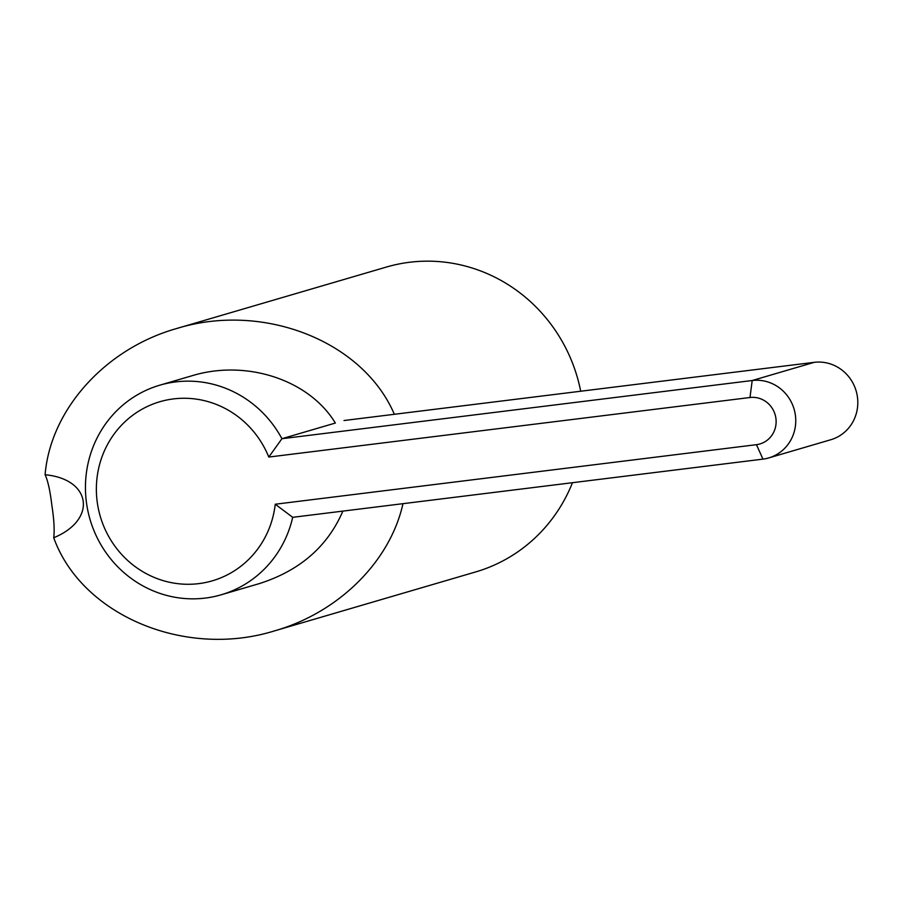 <?xml version="1.0" encoding="UTF-8"?>
<svg xmlns="http://www.w3.org/2000/svg" width="902" height="902" viewBox="0 0 902 902"><rect width="100%" height="100%" fill="white"/><g stroke="black" fill="none" stroke-linecap="round" stroke-linejoin="round"><path stroke-width="1.35" d="M159.755 385.199L191.822 375.807C246.347 359.097 309.217 379.798 335.341 423.049L281.931 438.71A109.198 104.655 -106.3 0 0 159.755 385.199A109.198 104.655 -106.3 0 0 86.491 502.865A109.198 104.655 -106.3 0 0 221.182 594.79A109.198 104.655 -106.3 0 0 292.699 517.32L275.245 504.229L756.451 444.675A23.824 22.832 -106.3 0 0 775.9 418.291A23.824 22.832 -106.3 0 0 749.99 397.511L268.785 457.055L281.931 438.71L752.189 380.52A39.711 38.053 73.7 0 1 794.842 412.101A39.711 38.053 73.7 0 1 768.741 457.923A39.711 38.053 73.7 0 1 762.957 459.129L756.451 444.675M268.785 457.055A93.323 89.433 -106.3 0 0 162.123 401.097A93.323 89.433 -106.3 0 0 97.258 502.267A93.323 89.433 -106.3 0 0 187.221 584.282A93.323 89.433 -106.3 0 0 275.245 504.229M292.699 517.32L762.957 459.129M343.989 420.524L814.235 362.333A39.711 38.053 73.7 0 1 856.9 393.915A39.711 38.053 73.7 0 1 830.798 439.736L768.741 457.923M402.98 503.666C390.115 561.563 338.712 612.514 274.67 630.836L475.737 571.913A158.842 152.224 -106.3 0 0 572.477 482.694M274.67 630.836C184.933 658.798 81.575 615.254 53.725 537.75C54.661 530.263 54.03 519.349 51.82 505.019C50.106 490.688 47.862 480.597 45.1 474.745C91.643 479.086 97.224 519.834 53.725 537.75M45.1 474.745C50.444 409.688 105.184 348.781 176.476 328.576C263.113 301.719 363.032 341.024 394.343 414.289M580.696 391.231A158.842 152.224 -106.3 0 0 386.394 267.06L176.476 328.576M221.182 594.79L259.325 583.605C299.757 570.707 327.606 546.544 342.873 511.107M814.235 362.333L752.189 380.52L749.99 397.511"/></g></svg>

